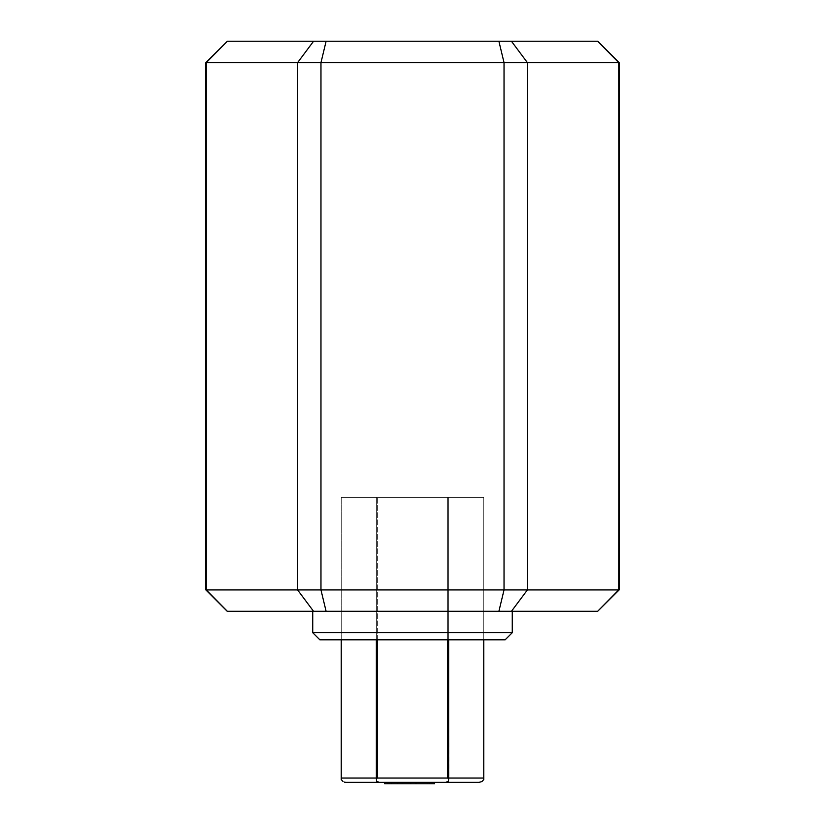 <?xml version="1.0" encoding="UTF-8"?>
<svg xmlns="http://www.w3.org/2000/svg" width="825" height="825" viewBox="0 0 825 825"><rect width="100%" height="100%" fill="white"/><g stroke="black" fill="none" stroke-linecap="round" stroke-linejoin="round"><path stroke-width="0.62" stroke-dasharray="4.12 3.09" d="M618.729 62.628L597.764 41.25L227.36 41.25L597.64 41.25L619.142 62.628L527.402 62.628L527.402 589.927L618.729 589.927L618.729 62.628L527.402 62.628L527.402 589.927L504.034 589.927L504.034 62.628L320.966 62.628L320.966 589.927L504.034 589.927L504.034 62.628L527.402 62.628L320.966 62.628L320.966 589.927L297.598 589.927L297.598 62.628L206.271 62.628L206.271 589.927L227.236 611.304L313.562 611.304L227.36 611.304L206.271 589.927L297.598 589.927L297.598 62.628L320.966 62.628L206.271 62.628L206.271 589.927L618.729 589.927L618.729 62.628M341.241 497.3L483.759 497.3L483.759 639.808L341.241 639.808L341.241 497.3L341.241 639.808L505.137 639.808L319.863 639.808L483.759 639.808L341.241 639.808L483.759 639.808L483.759 497.3L341.241 497.3L376.375 497.3L376.375 639.808L376.375 497.3L341.241 497.3L341.241 778.047L376.375 778.047L376.375 497.3L377.365 497.3L377.365 778.047L447.635 778.047L447.635 497.3L377.365 497.3L447.635 497.3L447.635 639.808L447.635 497.3L448.625 497.3L448.625 778.047L483.759 778.047L483.759 497.3L342.612 497.3L483.759 497.3L483.759 639.808L483.759 497.3L448.625 497.3L483.759 497.3L483.759 639.808L483.759 497.3L448.625 497.3L483.759 497.3L483.759 779.584L483.759 778.047L448.625 778.047L448.563 778.583L447.635 778.047L377.365 778.047L376.437 778.583L376.53 781.254L379.18 782.327L445.82 782.327L447.408 782.048L448.872 780.048L448.625 497.3L377.365 497.3L448.625 497.3L447.635 497.3L447.635 778.047L448.563 778.583L448.47 781.254L445.82 782.327L345.85 782.327L379.18 782.327L377.592 782.048L376.128 780.048L376.375 778.047L376.437 778.583L377.365 778.047L377.365 497.3L341.241 497.3L377.365 497.3L376.375 497.3L376.375 778.047L341.241 778.047L341.241 779.584L341.241 497.3L341.241 639.808M512.263 611.304L312.737 611.304L512.263 611.304M597.64 611.304L313.562 611.304L597.64 611.304L618.729 589.927L597.764 611.304M205.858 62.628L227.36 41.25L205.858 62.628M512.263 632.682L312.737 632.682L512.263 632.682M448.625 639.808L448.625 497.3L448.625 639.808M377.365 639.808L377.365 497.3L377.365 639.808M479.15 782.327L445.82 782.327L479.15 782.327M434.579 782.327L384.698 782.327L434.579 782.327L434.579 783.75L384.698 783.75L427.175 783.75L415.408 783.75L415.408 782.327L424.524 782.327L384.698 782.327L434.528 782.327L415.408 782.327L415.408 783.75L415.408 782.327L429.227 782.327L424.504 782.327L427.175 782.327L427.175 783.75L427.175 782.327L429.227 782.327L429.227 783.75L427.175 783.75L429.227 783.75L429.227 782.327L427.175 782.327L427.175 783.75L427.175 782.327L410.541 782.327L410.541 783.75L410.541 782.327L391.349 782.327L391.349 783.75L391.349 782.327L389.565 782.327L389.565 783.75L389.565 782.327L391.091 782.327L391.091 783.75L391.091 782.327L402.095 782.327L402.095 783.75L402.095 782.327L402.095 783.75L402.095 782.327L387.513 782.327L387.513 783.75L387.513 782.327L384.698 782.327L384.698 783.75L384.698 782.327L388.276 782.327L388.276 783.75L388.276 782.327L411.056 782.327L411.056 783.75L411.056 782.327L431.011 782.327L431.011 783.75L431.011 782.327L434.579 782.327L431.011 782.327L431.011 783.75L434.579 783.75L434.579 782.327L434.579 783.75L431.011 783.75L431.011 782.327L415.408 782.327L415.408 783.75L434.528 783.75L384.698 783.75L431.011 783.75L384.698 783.75L427.175 783.75L415.408 783.75L415.408 782.327L415.408 783.75L415.408 782.327L427.175 782.327L427.175 783.75L427.175 782.327L429.227 782.327L429.227 783.75L427.175 783.75L429.227 783.75L429.227 782.327L427.175 782.327L427.175 783.75L427.175 782.327L410.541 782.327L410.541 783.75L410.541 782.327L391.349 782.327L391.349 783.75L391.349 782.327L389.565 782.327L389.565 783.75L389.565 782.327L391.091 782.327L391.091 783.75L391.091 782.327L402.095 782.327L402.095 783.75L402.095 782.327L402.095 783.75L402.095 782.327L387.513 782.327L387.513 783.75L387.513 782.327L384.698 782.327L384.698 783.75L384.698 782.327L388.276 782.327L388.276 783.75L388.276 782.327L411.056 782.327L411.056 783.75L411.056 782.327L431.011 782.327L431.011 783.75L431.011 782.327L434.579 782.327L431.011 782.327L431.011 783.75L434.579 783.75L434.579 782.327L434.579 783.75L384.698 783.75L384.698 782.327L434.579 782.327L434.579 783.75L434.579 782.327L397.238 782.327L397.238 783.75L434.579 783.75L434.579 782.327L434.579 783.75L397.238 783.75L397.238 782.327L397.238 783.75L397.238 782.327L434.579 782.327L384.698 782.327L384.698 783.75L384.698 782.327L416.687 782.327L416.687 783.75L384.698 783.75L416.687 783.75L416.687 782.327L416.687 783.75L416.687 782.327L384.698 782.327L384.698 783.75L384.698 782.327L384.698 783.75L384.698 782.327L416.687 782.327L416.687 783.75L384.698 783.75L416.687 783.75L416.687 782.327L416.687 783.75L416.687 782.327L384.698 782.327L384.698 783.75L384.698 782.327L384.698 783.75L434.579 783.75L434.579 782.327M431.011 782.327L415.408 782.327L415.408 783.75L431.011 783.75L431.011 782.327M415.408 783.75L384.739 783.75L415.408 783.75M434.579 783.75L397.238 783.75L434.579 783.75"/><path stroke-width="1.24" d="M597.64 611.304L511.438 611.304L597.64 611.304L618.729 589.927L527.402 589.927L511.438 611.304L527.402 589.927L511.438 611.304L498.898 611.304L511.438 611.304L527.402 589.927L504.034 589.927L498.898 611.304L504.034 589.927L498.898 611.304L326.102 611.304L498.898 611.304L504.034 589.927L320.966 589.927L326.102 611.304L320.966 589.927L326.102 611.304L313.562 611.304L326.102 611.304L320.966 589.927L297.598 589.927L313.562 611.304L297.598 589.927L313.562 611.304L297.598 589.927L206.271 589.927L227.36 611.304L313.562 611.304L227.236 611.304L205.858 589.927L227.236 611.304L205.858 589.927L206.271 62.628L297.598 62.628L313.562 41.25L297.598 62.628L320.966 62.628L326.102 41.25L320.966 62.628L504.034 62.628L498.898 41.25L504.034 62.628L527.402 62.628L511.438 41.25L527.402 62.628L618.729 62.628L597.64 41.25L619.142 62.628L597.764 41.25L511.438 41.25L527.402 62.628L511.438 41.25L498.898 41.25L504.034 62.628L504.034 589.927L527.402 589.927L527.402 62.628L504.034 62.628L498.898 41.25L326.102 41.25L320.966 62.628L326.102 41.25L313.562 41.25L297.598 62.628L297.598 589.927L320.966 589.927L320.966 62.628L504.034 62.628L504.034 589.927L320.966 589.927L320.966 62.628L297.598 62.628L297.598 589.927L206.271 589.927L206.271 62.628L297.598 62.628L313.562 41.25L227.36 41.25L597.764 41.25L619.142 62.628L619.142 589.927L619.142 62.628L618.729 589.927L527.402 589.927L527.402 62.628L618.729 62.628L619.142 589.927L597.64 611.304L619.142 589.927M312.737 632.682L319.863 639.808L505.137 639.808L512.263 632.682L312.737 632.682L512.263 632.682L512.263 611.304L512.263 632.682L505.137 639.808L319.863 639.808L312.737 632.682L312.737 611.304L312.737 632.682M206.271 62.628L227.36 41.25L206.271 62.628M227.36 41.25L205.858 62.628L205.858 589.927M483.759 639.808L483.759 779.584L481.944 781.574L479.15 782.327L481.944 781.574L483.759 779.584L483.759 778.047L448.625 778.047L448.625 639.808L448.47 781.254L445.82 782.327L379.18 782.327L376.53 781.254L376.437 778.583L377.365 778.047L377.365 639.808L377.365 778.047L447.635 778.047L377.365 778.047L376.437 778.583L376.375 778.047L341.241 778.047L341.241 639.808L341.241 779.584L343.056 781.574L341.241 779.584L341.241 778.047L376.375 778.047L376.53 781.254L379.18 782.327L479.15 782.327L445.82 782.327L448.47 781.254L448.625 778.047L483.759 778.047L483.759 779.584L483.759 639.808M376.375 639.808L376.375 778.047L376.375 639.808M447.635 639.808L447.635 778.047L448.563 778.583L447.635 778.047L447.635 639.808M344.386 782.131L345.85 782.327L344.386 782.131M345.85 782.327L379.18 782.327L345.85 782.327M434.579 782.327L434.579 783.75L434.579 782.327M384.698 782.327L384.698 783.75L434.579 783.75L384.698 783.75L384.698 782.327M341.241 779.584L341.241 639.808"/></g></svg>
